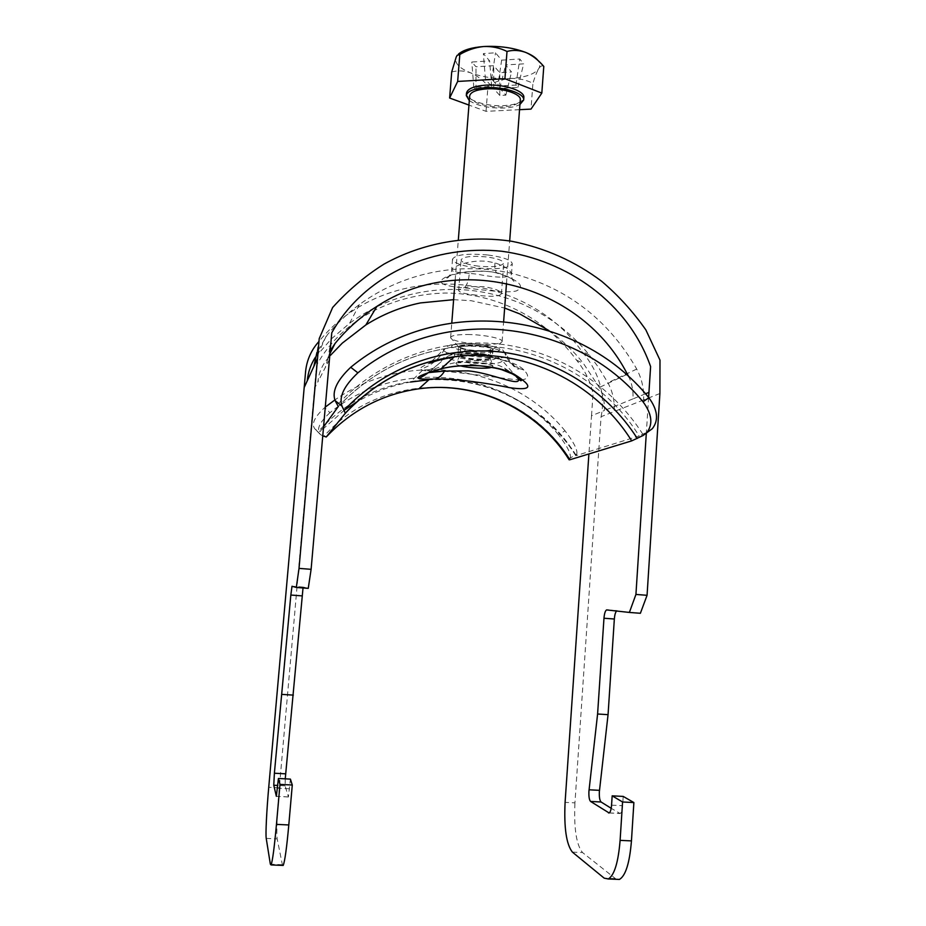 <?xml version="1.0" encoding="UTF-8"?>
<svg xmlns="http://www.w3.org/2000/svg" width="926" height="926" viewBox="0 0 926 926"><rect width="100%" height="100%" fill="white"/><g stroke="black" fill="none" stroke-linecap="round" stroke-linejoin="round"><path stroke-width="0.69" stroke-dasharray="4.63 3.47" d="M478.499 266.156C467.561 264.697 461.738 262.614 461.055 259.893C463.139 256.641 471.577 255.657 486.381 256.919C497.343 258.423 503.131 260.507 503.721 263.169C501.522 266.433 493.118 267.429 478.499 266.156M476.265 295.116C465.269 294.028 459.4 292.512 458.648 290.579C460.72 287.361 469.204 286.088 484.101 286.759C495.063 288.507 500.839 290.868 501.406 293.855C499.253 296.551 490.873 296.98 476.265 295.116M469.262 273.344C458.034 272.8 452.166 271.7 451.656 270.022C451.437 267.058 469.783 259.199 487.527 261.421L494.982 262.857C505.804 266.561 511.291 270.45 511.453 274.547C508.42 278.136 496.776 277.985 476.496 274.096L469.262 273.344C468.741 280.937 466.901 285.752 463.741 287.801C483.592 289.988 507.587 293.357 516.395 290.914C525.355 286.609 519.579 280.752 499.068 273.344C478.395 268.008 451.923 272.985 443.959 278.136C436.597 282.87 443.195 286.088 463.741 287.801M488.025 255.009C503.374 257.115 511.465 260.032 512.263 263.76C509.161 268.32 497.389 269.721 476.971 267.938C461.669 265.901 453.509 262.972 452.513 259.153C455.407 254.615 467.248 253.226 488.025 255.009M315.442 357.193L331.195 339.066L349.553 323.324C369.81 308.404 392.138 298.357 416.538 293.172C434.78 289.363 453.208 288.484 471.82 290.532C490.444 292.709 508.2 297.64 525.111 305.337C550.206 316.9 571.55 333.395 589.133 354.808L598.381 367.182L607.896 382.762C612.734 391.779 614.841 401.363 614.239 411.514L601.067 416.7L574.942 802.865L565.091 802.367M659.902 393.515L643.547 399.963C644.172 389.07 641.892 378.769 636.694 369.08L635.722 367.309C607.294 318.729 566.041 287.43 511.939 273.413C459.238 261.317 402.683 272.719 359.346 304.608C347.69 313.231 337.041 323.267 327.41 334.714L316.947 352.389L319.204 338.65M330.188 350.827L325.269 367.587L317.861 381.894C318.66 373.502 321.692 366.036 326.936 359.508L330.443 355.352M548.979 330.605C561.955 339.9 573.402 350.804 583.334 363.316L599.307 387.485C603.173 394.719 604.852 402.393 604.377 410.519L591.517 415.751L588.901 453.948M453.624 299.677L471.045 300.684L504.647 308.057M645.48 393.805L632.967 398.886C633.43 391.281 632.076 383.977 628.916 376.975M282.523 865.405L277.175 838.887C276.237 834.72 277.291 810.458 279.316 787.818L314.539 388.295L317.861 381.894M308.254 588.357L303.334 587.061L303.022 587.964M285.243 778.835L285.104 785.827L288.414 796.985L290.405 779.102M648.617 397.428L646.313 433.194M616.322 879.306L582.535 852.557C576.319 844.813 573.796 828.249 574.942 802.865M616.566 610.975L640.387 613.278M623.21 796.418L622.608 805.724C622.237 810.169 621.415 812.773 620.154 813.526L611.195 808.305M601.067 416.7C606.229 392.809 597.189 369.358 581.794 351.29C522.634 267.822 385.505 259.118 318.833 341.613M591.517 415.751L593.045 393.388C590.232 381.13 584.734 370.053 576.539 360.145C546.595 318.891 497.227 293.067 445.128 293.044C394.221 294.213 342.331 318.556 316.576 365.214L314.539 388.295M515.632 375.667L504.577 368.143C497.76 364.497 489.808 362.112 480.721 361.001C458.578 358.096 428.599 370.377 428.206 372.646L447.374 356.591C447.79 359.126 455.349 361.267 470.038 362.98C489.53 364.601 500.341 363.872 502.448 360.827C501.082 358.466 493.581 356.475 479.934 354.866C461.426 353.304 450.568 353.882 447.374 356.591C449.758 354.82 452.316 353.744 455.036 353.35C461.333 352.274 469.343 352.227 479.078 353.211C506.916 358.212 494.785 356.834 502.448 360.827L515.296 375.47M478.198 353.929C466.287 352.933 459.527 353.35 457.895 355.156C458.497 356.718 463.208 358.015 472.029 359.045C483.823 360.04 490.56 359.624 492.262 357.806C491.729 356.267 487.041 354.982 478.198 353.929M478.858 345.34C466.959 344.345 460.187 344.785 458.567 346.671C459.157 348.28 463.857 349.611 472.677 350.653C484.46 351.649 491.208 351.197 492.91 349.31C492.377 347.725 487.701 346.393 478.858 345.34M446.645 352.632L443.496 350.665L443.867 350.063C447.49 344.46 494.079 344.565 504.635 352.794L507.159 355.491L506.534 356.672C501.336 360.26 458.671 355.225 446.645 352.632C442.084 362.321 435.208 368.374 426.029 370.782C443.195 369.312 502.286 378.699 519.567 379.973M521.106 379.891C528.688 379.128 529.626 375.84 523.896 370.03C515.25 360.55 480.791 352.135 454.099 357.042M431.782 361.186L429.78 363.119C420.369 366.928 417.915 369.324 422.441 370.331L426.029 370.782M569.062 459.678L570.219 458.069L576.759 454.053L576.308 455.557L639.148 435.961C599.064 371.43 519.764 334.946 444.503 348.743C403.25 356.29 367.819 375.62 338.198 406.711M576.759 454.053C577.836 450.244 573.923 442.489 565.022 430.798L558.494 434.769C567.453 446.413 571.354 454.18 570.219 458.069M558.494 434.769C504.149 368.93 397.972 356.915 329.922 412.741L324.771 407.509C314.145 417.325 310.951 424.583 315.222 429.27L320.211 431.481L323.544 426.886M322.769 435.833L320.396 434.537C316.067 429.803 319.25 422.534 329.922 412.741M565.022 430.798C510.874 364.624 406.502 348.963 334.807 400.02M652.344 428.669L648.756 431.342L639.148 435.961M461.634 347.84C466.472 350.815 491.243 351.949 490.757 349.16L489.935 348.222C485.409 345.213 460.072 344.032 460.708 346.845L461.634 347.84M460.974 356.29C465.824 359.184 490.606 360.353 490.12 357.644L489.287 356.741C484.807 353.859 459.724 352.621 460.048 355.283L460.974 356.29M491.648 367.344L492.91 366.349L491.914 365.342C487.053 362.274 459.944 360.422 456.506 362.911L455.951 363.513L457.097 364.705L460.5 365.863M481.439 351.197C488.199 351.232 492.019 350.665 492.875 349.472C491.417 346.984 483.754 345.421 469.899 344.796C462.456 344.785 458.683 345.467 458.578 346.833C461.113 349.206 468.73 350.665 481.439 351.197M467.595 334.517C483.823 334.575 503.038 338.488 502.135 341.451L502.066 341.717C500.7 343.558 494.97 344.449 484.877 344.414C469.517 344.31 451.02 340.768 450.673 337.77L450.638 337.481C451.332 335.525 456.981 334.529 467.595 334.517M469.679 95.922C468.718 101.895 487.273 107.879 502.992 106.884C513.571 106.143 519.324 103.793 520.285 99.811M469.308 100.61C477.388 105.877 488.974 108.354 504.045 108.029C510.92 107.659 516.21 106.478 519.926 104.499M466.496 93.156C465.419 99.973 486.439 106.756 504.23 105.622C516.222 104.788 522.75 102.103 523.838 97.577M519.544 109.673L486.034 111.328L468.95 105.078M451.703 71.985C457.791 70.307 464.076 70.584 470.535 72.818C476.878 75.515 482.701 79.856 488.002 85.829C495.248 81.615 502.841 79.161 510.793 78.444C518.699 78.235 526.072 79.856 532.925 83.305L531.003 109.106M486.034 111.328L488.002 85.829M543.782 66.417L543.261 66.128C541.93 65.352 540.414 66.221 538.724 68.732C536.791 71.996 534.858 76.846 532.925 83.305M458.428 54.136L456.194 57.076C454.18 62.899 458.96 68.142 470.535 72.818C482.643 77.228 496.058 79.104 510.793 78.444C525.297 77.425 534.615 74.196 538.724 68.732C540.217 66.348 540.147 63.836 538.492 61.22L537.994 60.503M501.637 60.155L519.787 59.009L523.653 63.848L505.642 64.947L511.534 71.985L499.751 72.691L493.732 65.677L476.01 66.765L471.785 62.03L489.634 60.908L483.36 53.592L495.503 52.805L501.637 60.155L497.794 86.06L515.898 85.053L517.889 87.403L499.855 88.398L505.827 95.17L499.82 95.494L493.778 88.734L475.976 89.718L473.823 87.403L491.694 86.407L485.444 79.416L491.613 79.057L497.794 86.06M491.613 79.057L495.503 52.805M485.444 79.416L483.36 53.592M491.694 86.407L489.634 60.908M473.823 87.403L471.785 62.03M475.976 89.718L476.01 66.765M493.778 88.734L493.732 65.677M499.82 95.494L499.751 72.691M505.827 95.17L511.534 71.985M499.855 88.398L505.642 64.947M517.889 87.403L523.653 63.848M515.898 85.053L519.787 59.009M499.068 273.344L498.327 273.506C495.468 273.158 494.345 269.616 494.982 262.857M636.694 369.08L607.896 382.762M326.102 336.3L318.637 352.841M643.547 399.963L614.239 411.514M329.945 353.558L326.936 359.508M626.358 374.683L599.296 387.485M632.967 398.886L604.377 410.519M329.425 359.554L325.269 367.587M572.372 852.105L582.535 852.557M615.223 878.6L604.18 878.149M266.225 838.389L277.175 838.887M282.326 864.71L270.357 864.213M279.316 787.818L268.737 787.285M606.889 609.875L617.318 610.651M609.25 812.924L619.425 813.433M611.565 805.157L622.608 805.724M289.549 788.79L277.569 788.176M288.264 796.916L276.504 796.337M285.104 785.827L277.812 785.445M303.334 587.061L292.072 586.216M504.577 368.143L506.973 371.187M478.997 353.269C451.39 350.248 444.353 357.089 471.276 359.67C497.598 362.645 506.719 356.082 478.997 353.269M523.896 370.03L518.595 368.328C511.8 365.203 507.147 360.017 504.635 352.794M452.189 345.537C456.078 340.513 506.591 345.907 499.137 350.514C494.264 355.237 446.32 350.19 452.189 345.537M569.259 459.319C519.671 375.528 390.552 360.885 323.799 436.389M575.833 455.291C525.621 370.886 397.659 352.32 325.674 423.958M323.625 425.937L318.613 431.099M576.308 455.557C545.391 406.167 487.273 375.84 428.831 379.834M422.441 370.331L410.461 382.044C391.374 385.505 373.398 392.207 356.51 402.173M344.403 410.114L320.211 431.481M642.887 434.306C611.183 384.556 557.371 350.445 498.778 343.974C440.197 337.84 379.162 360.11 337.539 404.558M648.756 431.342L643.107 435.486M315.511 429.444L320.685 434.711M458.648 290.579L461.055 259.893M452.513 259.153L451.656 270.022C452.687 269.466 449.156 277.569 447.628 277.846L445.198 278.703C445.637 278.263 445.881 276.133 461.993 272.614C478.441 270.577 490.548 270.867 498.327 273.506C508.756 276.758 514.266 279.536 514.844 281.84C512.807 281.11 511.684 278.68 511.453 274.547L512.263 263.76M359.357 304.631L349.565 323.336M608.428 610.049L617.005 610.697M609.146 812.97L620.154 813.526M288.414 796.985L276.48 796.383M303.265 587.119L292.361 586.297M331.172 339.518L328.684 353.964M589.133 354.808L581.794 351.29M576.539 360.145L583.334 363.316M501.406 293.855L503.721 263.169M458.567 346.671L457.895 355.156M453.983 357.147C472.526 354.797 489.16 355.908 503.871 360.48C516.014 364.832 516.662 366.603 518.595 368.328L518.78 368.872C518.942 369.462 513.398 369.624 507.159 355.491C499.172 346.174 505.955 350.422 486.3 344.993C463.845 341.59 447.929 345.039 449.191 345.757C448.311 345.467 446.413 347.1 443.496 350.665C439.422 360.237 426.064 367.553 427.025 366.546L421.087 369.428L422.464 370.331M575.787 455.638C544.997 406.352 487.157 375.979 428.796 379.857M431.863 361.105L444.503 348.743C403.342 356.186 367.923 375.458 338.279 406.549M320.396 434.537L315.222 429.27M492.91 349.31L492.262 357.806M490.757 349.16L490.12 357.644M490.12 357.598L492.91 366.349M456.506 362.911L470.211 362.182C478.244 362.575 484.622 363.467 489.333 364.867L492.447 365.677M471.647 364.52L478.892 365.214C478.626 365.909 469.494 364.983 469.98 364.531L471.647 364.52M492.875 349.472L502.066 341.717M502.135 341.451L503.651 321.345M506.499 283.31L509.682 240.945M538.492 61.22L543.261 66.128M450.638 337.481L451.795 322.873M455.164 280.069L458.335 239.799M458.578 346.833L450.673 337.77M460.048 355.283L455.951 363.513M460.708 346.845L460.048 355.329"/><path stroke-width="1.39" d="M611.195 808.305L601.09 801.997C599.724 800.585 599.145 797.17 599.353 791.776L608.058 714.664L614.343 619.008C614.679 614.98 615.408 612.306 616.566 610.975M588.901 453.948L565.091 802.367C563.911 827.786 566.342 844.362 572.372 852.105L604.18 878.149L608.278 878.971C614.332 875.348 618.279 862.476 620.107 840.368L622.573 801.985L612.167 795.839L611.565 805.157C611.195 809.613 610.396 812.218 609.146 812.97L590.591 801.453C589.26 800.041 588.705 796.638 588.924 791.232L597.594 714.004L603.972 618.244C604.377 613.533 605.257 610.755 606.576 609.91L629.379 612.445L635.93 594.446L647.066 595.302L659.902 393.515L659.995 360.156L645.862 329.899C633.06 311.645 618.302 295.417 601.576 281.215C574.942 261.248 545.055 247.948 511.916 241.304C467.827 234.695 422.511 242.739 383.873 264.188C365.075 276.029 347.991 290.463 332.642 307.49L319.204 338.65L317.537 358.339L307.247 380.829C308.057 372.229 310.789 364.346 315.442 357.193M316.947 352.389L313.845 366.418M628.916 376.975L624.68 369.15C577.639 284.49 459.146 252.266 376.917 306.367C361.047 316.426 347.076 328.811 335.027 343.511L330.188 350.827M504.647 308.057L519.81 313.926L548.979 330.605M330.443 355.352L342.261 343.152L365.886 324.922C382.82 314.238 401.016 306.911 420.485 302.918L453.624 299.677M318.833 341.613C311.286 350.016 306.888 359.844 305.638 371.095L268.737 787.285C266.7 809.949 265.473 834.233 266.225 838.389L270.357 864.213L271.087 864.93C272.557 860.948 274.351 847.44 276.457 824.383L279.988 784.403L292.28 785.028L288.796 824.95C286.701 847.973 284.826 861.469 283.194 865.428L282.523 865.405M648.617 397.428L650.608 366.592C628.372 302.999 567.557 260.171 501.765 251.247C435.938 244.452 365.666 272.545 331.763 332.793L311.113 569.316L299.029 568.39L296.308 587.454L292.003 586.274L290.833 595.048L274.385 773.233L273.772 785.248L276.353 796.325L278.425 778.477L279.988 784.403M299.029 568.39L317.537 358.339M311.113 569.316L308.254 588.357L296.308 587.454M303.022 587.964L285.243 778.835M278.425 778.477L290.405 779.102L292.28 785.028M646.313 433.194L635.93 594.446M629.379 612.445L640.387 613.278L647.066 595.302M622.573 801.985L633.882 802.564L623.21 796.418L612.167 795.839M633.882 802.564L631.451 840.889C629.634 862.974 625.617 875.822 619.425 879.434L616.322 879.306M597.594 714.004L608.058 714.664M293.334 695.113L282.036 694.407M435.104 379.058L429.664 379.081C411.167 379.764 414.952 376.35 441.007 368.837L441.019 368.837C463.081 362.923 496.73 364.856 513.965 374.092C533.735 386.397 532.288 390.922 509.636 387.67C488.766 383.364 455.384 378.41 435.104 379.058C438.82 378.063 441.968 375.4 444.549 371.083L468.278 370.875C490.838 372.808 521.604 387.658 518.271 378.861L515.632 375.667M631.706 440.88C594.92 381.825 523.676 347.238 454.435 356.741C411.989 362.645 375.609 381.489 345.317 413.251L342.03 406.19L335.143 400.634C331.728 391.513 336.925 380.401 350.722 367.286L357.887 372.842C443.369 303.138 575.405 319.343 643.026 401.791C652.008 414.015 653.235 424.351 646.695 432.812L643.107 435.486L631.706 440.88L569.918 459.747C538.631 409.616 477.793 380.482 418.888 388.793L429.664 379.081C423.078 379.209 419.779 378.919 419.791 378.236C418.517 378.283 425.231 375.4 428.206 372.646L444.549 371.083M454.099 357.042C443.843 358.698 435.752 360.712 429.826 363.096M345.317 413.251L326.23 436.991L322.769 435.833M569.918 459.747L569.062 459.678M334.807 400.02L325.269 407.104M519.567 379.973L521.106 379.891M323.544 426.886L338.279 406.549L335.143 400.634M643.026 401.791L648.871 397.729C578.681 310.928 440.012 293.669 350.722 367.286M648.871 397.729C657.726 409.905 658.884 420.219 652.344 428.669L646.695 432.812M357.887 372.842C343.974 385.934 338.696 397.046 342.03 406.19M460.5 365.863C468.903 368.143 487.203 369.011 491.648 367.344M509.682 240.945L520.285 99.811C521.384 93.977 502.679 87.785 486.648 88.884C476.161 89.695 470.512 92.044 469.679 95.922L458.335 239.799M519.926 104.499L523.665 100.031C524.915 93.422 503.709 86.384 485.525 87.646C473.649 88.572 467.236 91.223 466.299 95.609L469.308 100.61M523.665 100.031L523.838 97.577C525.1 90.933 503.906 83.872 485.722 85.146C473.846 86.083 467.433 88.746 466.496 93.156L466.299 95.609M504.925 78.71L541.814 93.086L543.782 66.417C538.481 60.155 532.589 55.537 526.084 52.574C519.613 50.166 513.259 49.796 507.008 51.451L504.925 78.71L457.664 81.442L449.619 98.017L451.703 71.985L456.194 57.076L457.155 55.317L459.805 54.518C467.422 50.016 475.408 47.353 483.766 46.52C492.076 46.219 499.82 47.874 507.008 51.451M468.95 105.078L449.619 98.017M541.814 93.086L531.003 109.106L519.544 109.673M457.664 81.442L459.805 54.518M537.994 60.503C535.749 57.586 531.779 54.947 526.084 52.574C513.594 47.747 499.484 45.721 483.766 46.52C471.67 47.446 463.22 49.992 458.428 54.136M589.052 789.797L599.481 790.341M335.027 343.511L329.945 353.558M627.492 374.139L626.358 374.683M276.457 824.383L288.796 824.95M307.247 380.829L304.295 387.288M648.941 392.392L645.48 393.805M620.107 840.368L631.451 840.889M603.972 618.244L614.343 619.008M590.591 801.453L601.09 801.997M608.44 812.889L609.25 812.924M277.812 785.445L273.772 785.248M285.648 773.823L274.385 773.233M302.038 595.881L290.833 595.048M506.973 371.187L513.965 374.092M637.262 438.426C606.819 390.679 555.137 357.957 498.917 351.811C442.709 345.977 384.221 367.414 344.368 410.068M569.177 459.863C538.075 409.894 477.7 380.655 418.888 388.793C382.785 393.978 351.892 410.033 326.23 436.991M325.674 423.958L323.625 425.937M428.831 379.834L410.461 382.044L428.796 379.857M356.51 402.173L344.403 410.114M376.917 306.367L365.874 324.922M606.576 609.91L608.428 610.049M283.194 865.428L271.087 864.93M619.425 879.434L608.278 878.971M515.296 375.47L518.271 378.861C519.88 380.424 520.921 380.991 521.384 380.54C522.241 380.111 519.22 377.889 512.31 373.896L503.2 370.261C500.237 368.872 492.539 367.39 480.143 365.828C464.667 365.075 451.622 366.083 441.007 368.837L454.435 356.741C412.128 362.471 375.806 381.223 345.433 412.984M453.983 357.147C444.33 358.64 436.262 360.642 429.78 363.119M503.651 321.345L506.499 283.31M451.795 322.873L455.164 280.069"/></g></svg>

